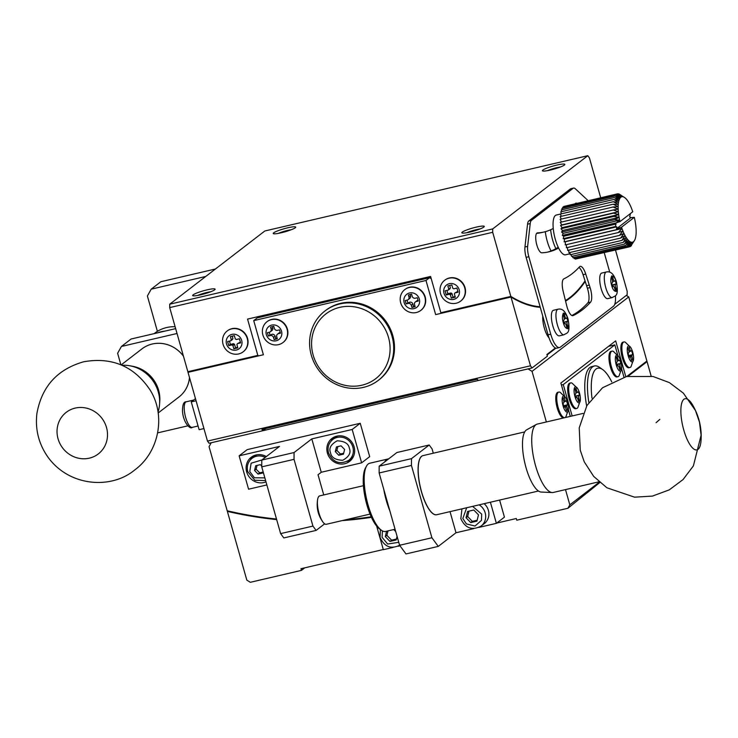 <?xml version="1.0" encoding="UTF-8"?>
<svg xmlns="http://www.w3.org/2000/svg" width="738" height="738" viewBox="0 0 738 738"><rect width="100%" height="100%" fill="white"/><g stroke="black" fill="none" stroke-linecap="round" stroke-linejoin="round"><path stroke-width="1.11" d="M265.735 428.529L262.903 430.706L261.953 429.405L477.274 379.212L478.233 380.513L532.061 367.967L547.375 356.177L546.904 354.508L555.41 347.958M262.903 430.706L209.075 443.252L207.479 441.093L530.474 365.799L532.061 367.967M431.223 278.678A364.72 116.936 -103.1 0 1 429.608 277.682L425.992 280.468L253.724 320.624L263.383 354.757L188.024 372.33L207.479 441.093M614.736 304.324L627.162 294.757L627.18 291.353L615.501 250.09M585.216 281.418A402.653 129.104 -103.1 0 1 565.576 301.141M540.271 307.312A402.653 129.104 -103.1 0 1 511.01 297.036L530.474 365.799M549.007 337.856A14.585 4.677 -103.1 0 1 542.753 316.104M425.992 280.468L435.651 314.6L511.01 297.036M378.345 380.347L379.147 379.719A43.763 41.024 -127.6 0 0 392.819 335.633A43.763 41.024 -127.6 0 0 325.753 310.366L324.941 310.984A43.763 41.024 52.4 0 1 392.016 336.251A43.763 41.024 52.4 0 1 378.345 380.347A43.763 41.024 52.4 0 1 311.27 355.079A43.763 41.024 52.4 0 1 324.941 310.984M283.143 342.423A13.127 12.306 -127.6 0 0 283.291 342.303A13.127 12.306 -127.6 0 0 287.396 329.083A13.127 12.306 -127.6 0 0 267.276 321.5A13.127 12.306 -127.6 0 0 267.128 321.611M420.946 310.301A13.127 12.306 -127.6 0 0 421.103 310.181A13.127 12.306 -127.6 0 0 422.837 292.276A13.127 12.306 -127.6 0 0 405.079 289.379A13.127 12.306 -127.6 0 0 404.931 289.49M196.068 400.762L191.253 401.887L195.469 398.64M191.253 401.887L199.122 429.691L203.937 428.575M157.655 432.874L187.812 425.844M253.724 320.624L257.35 317.838L429.608 277.682M328.678 300.191A364.72 116.936 -103.1 0 1 327.967 301.372M287.1 329.305A13.127 12.306 52.4 0 1 282.995 342.533A13.127 12.306 52.4 0 1 265.228 339.637A13.127 12.306 52.4 0 1 266.971 321.731A13.127 12.306 52.4 0 1 287.1 329.305M400.679 302.829A13.127 12.306 52.4 0 1 404.784 289.61A13.127 12.306 52.4 0 1 422.542 292.506A13.127 12.306 52.4 0 1 420.798 310.412A13.127 12.306 52.4 0 1 400.679 302.829M177.037 333.493L121.429 346.454L117.619 353.271L120.875 364.784M189.509 377.588A30.341 28.441 52.4 0 1 178.993 396.97A30.341 28.441 52.4 0 1 178.974 396.979A30.341 28.441 52.4 0 0 189.491 377.505M141.954 348.889A30.341 28.441 52.4 0 1 141.973 348.88A30.341 28.441 52.4 0 1 183.439 356.14M175.653 328.622L131.096 339.01L121.429 346.454M558.223 247.248A348.668 111.789 -103.1 0 1 547.439 252.156M536.618 233.374A328.244 105.248 76.9 0 0 541.461 232.608L544.155 231.981A328.244 105.248 -103.1 0 1 537.504 232.857L537.181 232.931M570.363 188.956L573.057 188.328A11.67 3.745 -103.1 0 1 573.555 188.079L570.861 188.707A11.67 3.745 76.9 0 0 570.363 188.956L528.795 220.948A11.67 3.745 76.9 0 0 527.541 224.195L524.949 246.99A11.67 3.745 76.9 0 0 526.129 257.35L548.057 334.831A17.509 5.609 76.9 0 0 556.867 348.161L559.552 347.533A17.509 5.609 -103.1 0 1 550.751 334.203L548.057 334.831M578.97 267.387A11.67 3.745 -103.1 0 1 583.066 274.711L587.402 288.235A11.67 3.745 -103.1 0 1 587.909 302.755A417.238 133.781 -103.1 0 1 571.849 315.513M313.152 355.07A40.848 38.284 52.4 0 1 360.135 308.17A40.848 38.284 52.4 0 1 379.221 375.614A40.848 38.284 52.4 0 1 313.152 355.07M281.529 331.168A8.229 7.712 52.4 0 1 272.064 340.615A8.229 7.712 52.4 0 1 268.226 327.035A8.229 7.712 52.4 0 1 281.529 331.168M404.156 302.58A8.229 7.712 52.4 0 1 413.621 293.143A8.229 7.712 52.4 0 1 417.459 306.722A8.229 7.712 52.4 0 1 404.156 302.58M164.989 331.104A35.009 32.813 -127.6 0 0 157.462 332.856M558.601 248.023A348.668 111.789 -103.1 0 1 548.795 251.87A348.668 111.789 -103.1 0 1 541.72 252.802A10.212 3.275 -103.1 0 1 536.378 243.189A10.212 3.275 -103.1 0 1 537.338 232.876A10.212 3.275 -103.1 0 1 537.504 232.857M575.188 203.697A10.212 3.275 -103.1 0 1 575.944 203.153A10.212 3.275 -103.1 0 1 576.867 203.31M553.242 228.448A328.244 105.248 -103.1 0 1 544.155 231.981M526.129 257.35L528.823 256.723L550.751 334.203M528.823 256.723A11.67 3.745 -103.1 0 1 527.642 246.363L524.949 246.99M527.541 224.195L530.225 223.568L527.642 246.363M530.225 223.568A11.67 3.745 -103.1 0 1 531.489 220.321L528.795 220.948M573.057 188.328L531.489 220.321M573.555 188.079A11.67 3.745 -103.1 0 1 575.372 188.817L587.623 200.173A11.67 3.745 -103.1 0 1 588.112 200.69M609.754 272.193L604.237 252.719M615.418 295.717A17.509 5.609 -103.1 0 1 613.49 306.224L560.308 347.174A17.509 5.609 -103.1 0 1 559.552 347.533M585.751 274.084A11.67 3.745 -103.1 0 0 580.225 266.353A11.67 3.745 -103.1 0 0 579.496 266.805A379.304 121.613 -103.1 0 1 563.823 278.872A11.67 3.745 -103.1 0 0 563.186 291.455L566.683 305.624A11.67 3.745 -103.1 0 0 572.863 315.679A11.67 3.745 -103.1 0 0 573.112 315.596A417.238 133.781 -103.1 0 0 590.594 302.128A11.67 3.745 -103.1 0 0 590.096 287.599L585.751 274.084L583.066 274.711M278.447 333.668L280.468 333.198L279.517 329.858L277.506 330.329A2.629 2.463 52.4 0 1 274.37 328.392L273.78 326.307L270.551 327.054L271.141 329.139A2.629 2.463 52.4 0 1 269.425 332.211L267.405 332.681L268.355 336.021L270.376 335.55A2.629 2.463 52.4 0 1 273.503 337.487L274.093 339.572L277.322 338.816L276.732 336.731A2.629 2.463 52.4 0 1 278.447 333.668L280.237 332.386M417.33 297.737L415.309 298.207A2.629 2.463 52.4 0 1 412.182 296.27L411.592 294.176L408.363 294.932L408.953 297.017A2.629 2.463 52.4 0 1 407.238 300.089L405.217 300.56L406.158 303.899L408.179 303.429A2.629 2.463 52.4 0 1 411.315 305.366L411.905 307.451L415.134 306.694L414.544 304.609A2.629 2.463 52.4 0 1 416.26 301.538L418.271 301.067L417.33 297.737M175.118 326.722A35.009 32.813 -127.6 0 0 154.722 333.17L154.104 333.641M612.337 297.552L607.761 298.622A13.127 4.207 -103.1 0 1 600.677 286.787A13.127 4.207 -103.1 0 1 601.802 273.051L606.378 271.981A13.127 4.207 -103.1 0 0 605.252 285.726A13.127 4.207 -103.1 0 0 612.337 297.552C615.105 295.385 619.164 297.322 616.387 281.676C613.287 272.423 609.763 271.28 606.378 271.981M563.98 334.775L559.404 335.845A13.127 4.207 -103.1 0 1 552.328 324.019A13.127 4.207 -103.1 0 1 553.445 310.274L558.02 309.204A13.127 4.207 -103.1 0 0 556.904 322.949A13.127 4.207 -103.1 0 0 563.98 334.775C566.756 332.607 570.806 334.545 568.029 318.908C564.939 309.656 561.406 308.512 558.02 309.204M280.062 332.423A2.629 2.463 -127.6 0 0 279.167 332.847L277.553 334.083M274.093 339.572L277.091 338.004M273.503 337.487L275.117 336.242L275.708 338.327M275.117 336.242A2.629 2.463 -127.6 0 0 271.981 334.305L270.376 335.55M268.355 336.021L271.981 334.305M269.25 332.248L269.97 334.775M270.32 331.786L271.935 330.55A2.629 2.463 -127.6 0 0 272.756 327.903L271.141 329.139M272.396 326.63L272.756 327.903M416.26 301.538L418.04 300.255M417.865 300.301A2.629 2.463 -127.6 0 0 416.97 300.726L415.365 301.962M411.905 307.451L414.904 305.883M411.315 305.366L412.92 304.121L413.511 306.205M412.92 304.121A2.629 2.463 -127.6 0 0 409.793 302.183L408.179 303.429M406.158 303.899L409.793 302.183M407.062 300.126L407.773 302.654M408.132 299.665L409.738 298.42A2.629 2.463 -127.6 0 0 410.559 295.781L408.953 297.017M410.199 294.508L410.559 295.781M121.161 364.895L141.936 348.899A30.341 28.441 52.4 0 1 183.476 356.251M615.612 284.434L616.221 283.973L615.271 280.634L614.671 281.104A2.629 0.839 -103.1 0 1 614.551 281.16A2.629 0.839 -103.1 0 1 613.232 279.158L612.641 277.073L611.673 277.811L612.263 279.905A2.629 0.839 -103.1 0 1 612.254 282.958L611.645 283.429L612.586 286.768L613.195 286.298A2.629 0.839 -103.1 0 1 613.306 286.243A2.629 0.839 -103.1 0 1 614.625 288.244L615.215 290.329L616.184 289.582L615.593 287.497A2.629 0.839 -103.1 0 1 615.612 284.434L612.162 285.246M567.254 321.667L567.863 321.196L566.922 317.857L566.314 318.327A2.629 0.839 -103.1 0 1 566.203 318.382A2.629 0.839 -103.1 0 1 564.884 316.381L564.293 314.296L563.325 315.043L563.915 317.128A2.629 0.839 -103.1 0 1 563.897 320.191L563.288 320.652L564.238 323.991L564.838 323.521A2.629 0.839 -103.1 0 1 564.948 323.475A2.629 0.839 -103.1 0 1 566.277 325.467L566.867 327.552L567.836 326.814L567.245 324.729A2.629 0.839 -103.1 0 1 567.254 321.667L563.804 322.469M616.221 283.973L612.07 284.942M616.184 289.582L615.077 289.84M567.863 321.196L563.721 322.165M567.836 326.814L566.729 327.072M406.38 282.073A35.009 32.813 -127.6 0 0 406.573 283.051M565.502 489.608L569.819 504.857L567.919 508.27L599.837 482.523M304.766 567.836L301.445 570.382L300.975 568.712L383.28 549.524M496.702 523.085L516.305 518.519L516.775 520.189L567.919 508.27M569.819 504.857L599.367 482.108M301.445 570.382L250.311 582.3L246.833 580.151L227.369 511.388A402.653 377.395 -127.6 0 0 276.667 519.598M342.164 520.604A402.653 377.395 -127.6 0 0 371.435 517.338M490.401 502.227L496.379 523.343L504.432 517.135L499.608 500.078M628.195 376.177L647.069 361.648L651.156 376.094M572.144 415.955L563.269 384.59L614.846 344.877L617.798 355.319M618.758 356.629L613.426 351.445A13.127 4.207 -103.1 0 0 612.033 351.131A13.127 4.207 -103.1 0 0 611.387 366.703A13.127 4.207 -103.1 0 0 617.992 376.703A13.127 4.207 -103.1 0 0 619.099 375.79L621.59 368.788A8.229 2.638 -103.1 0 1 619.348 370.808A8.229 2.638 -103.1 0 1 616.23 364.849A8.229 2.638 -103.1 0 1 615.63 356.371A8.229 2.638 -103.1 0 1 618.758 356.629A8.229 2.638 -103.1 0 1 621.59 368.788L623.979 377.155M588.841 402.45A43.763 14.031 -103.1 0 1 594.404 365.983L591.71 366.611A43.763 14.031 76.9 0 0 586.645 406.011M570.769 382.893L569.773 383.123A13.127 4.207 76.9 0 0 568.647 396.869A13.127 4.207 76.9 0 0 575.732 408.695L576.729 408.465A13.127 4.207 -103.1 0 1 569.644 396.638A13.127 4.207 -103.1 0 1 570.769 382.893A13.127 4.207 -103.1 0 1 572.162 383.216L577.494 388.391A8.229 2.638 -103.1 0 1 579.514 393.114A8.229 2.638 -103.1 0 1 580.326 400.559A8.229 2.638 -103.1 0 1 576.664 400.817A8.229 2.638 -103.1 0 1 574.09 389.784A8.229 2.638 -103.1 0 1 577.494 388.391M612.033 351.131L611.036 351.362A13.127 4.207 76.9 0 0 610.391 366.934A13.127 4.207 76.9 0 0 616.996 376.934L617.992 376.703M227.369 511.388L227.95 510.945M433.298 453.215L432.071 448.889L429.202 444.996L411.481 458.649L411.435 465.447L431.905 537.762L399.599 545.29L405.974 553.934L438.271 546.397L456.001 532.753L473.916 528.574M478.907 527.412L496.379 523.343M376.657 526.102L383.326 549.69L393.169 547.402M398.16 546.231L399.987 545.806M608.536 346.353L614.846 344.877M563.269 384.59L561.424 385.015M594.404 365.983A43.763 14.031 -103.1 0 1 599.616 367.413L602.623 369.535A40.848 13.099 -103.1 0 1 611.756 381.897M580.326 400.559L577.845 407.56A13.127 4.207 -103.1 0 1 576.729 408.465M456.001 532.753L450.023 511.637M479.146 504.847A13.127 12.306 52.4 0 1 481.075 526.083L484.303 523.602A13.127 12.306 -127.6 0 0 484.146 503.676M431.905 537.762L438.271 546.397M436.73 514.737A30.341 9.732 -103.1 0 1 436.675 514.746A30.341 9.732 -103.1 0 1 420.309 487.403A30.341 9.732 -103.1 0 1 422.892 455.641A30.341 9.732 -103.1 0 1 422.948 455.632M429.202 444.996L396.906 452.523L379.175 466.176L379.138 472.975L399.599 545.29M591.987 398.123A40.848 13.099 -103.1 0 1 602.623 369.535M379.175 466.176L411.481 458.649M411.435 465.447L379.138 472.975M383.788 489.395A35.009 11.227 76.9 0 0 386.306 500.521A35.009 11.227 76.9 0 0 389.858 510.853M388.64 458.888A35.009 11.227 76.9 0 0 388.031 458.971A35.009 11.227 76.9 0 0 384.802 461.84M578.924 395.605L579.524 395.134L578.583 391.804L577.974 392.265A2.629 0.839 -103.1 0 1 577.863 392.321A2.629 0.839 -103.1 0 1 576.544 390.319L575.954 388.234L574.985 388.981L575.575 391.066A2.629 0.839 -103.1 0 1 575.557 394.129L574.957 394.59L575.898 397.93L576.507 397.468A2.629 0.839 -103.1 0 1 576.618 397.413A2.629 0.839 -103.1 0 1 577.937 399.406L578.527 401.49L579.496 400.752L578.906 398.668A2.629 0.839 -103.1 0 1 578.924 395.605L575.474 396.407M619.846 360.033L619.237 360.504A2.629 0.839 -103.1 0 1 619.127 360.559A2.629 0.839 -103.1 0 1 617.807 358.557L617.217 356.472L616.248 357.21L616.839 359.305A2.629 0.839 -103.1 0 1 616.82 362.358L616.221 362.828L617.162 366.168L617.771 365.697A2.629 0.839 -103.1 0 1 617.881 365.642A2.629 0.839 -103.1 0 1 619.2 367.644L619.791 369.729L620.759 368.982L620.169 366.897A2.629 0.839 -103.1 0 1 620.188 363.834L620.787 363.373L619.846 360.033M388.031 458.971L369.729 463.243A35.009 11.227 76.9 0 0 366.5 466.121A35.009 11.227 76.9 0 0 368.004 504.783A35.009 11.227 76.9 0 0 381.454 530.29A35.009 11.227 76.9 0 0 385.623 531.443L395.061 529.238M579.524 395.134L575.382 396.103M579.496 400.752L578.389 401.011M620.787 363.373L616.645 364.341M620.759 368.982L619.652 369.24M386.611 531.212L385.301 536.572L389.978 541.415L396.195 539.958L397.072 536.36M395.734 531.609L393.741 529.552M476.942 521.139L478.473 514.856L473.796 510.013L467.578 511.462L466.047 517.753L470.724 522.587L476.942 521.139M366.5 466.121L365.439 468.058A33.265 10.664 76.9 0 0 365.679 500.143A33.265 10.664 76.9 0 0 379.655 529.017L381.454 530.29M389.978 541.415L391.592 540.17L396.417 539.044M385.301 536.572L386.915 535.336L391.592 540.17M387.994 530.89L386.915 535.336M470.724 522.587L472.338 521.351L477.163 520.225M466.047 517.753L467.661 516.508L472.338 521.351M468.971 511.139L467.661 516.508M538.491 491.01L436.785 514.718A30.341 9.732 -103.1 0 1 421.509 491.619A30.341 9.732 -103.1 0 1 423.003 455.614L524.709 431.905M363.419 485.687L319.72 495.871A14.585 4.677 76.9 0 0 319.093 496.176A14.585 4.677 76.9 0 0 317.672 499.192A14.585 4.677 76.9 0 0 323.041 522.209A14.585 4.677 76.9 0 0 326.344 524.284L370.042 514.1M698.065 449.341A26.264 8.422 -103.1 0 1 696.949 449.885A26.264 8.422 -103.1 0 1 682.788 426.223A26.264 8.422 -103.1 0 1 685.021 398.732A26.264 8.422 -103.1 0 1 692.705 405.107C699.172 416.453 701.939 428.335 701.017 440.761A26.264 8.422 -103.1 0 1 698.065 449.341M659.8 419.433L656.073 422.69M583.075 413.409L537.292 424.082A35.11 11.254 76.9 0 0 536.332 424.451A35.11 11.254 76.9 0 0 534.303 460.835A35.11 11.254 76.9 0 0 552.208 492.56A35.11 11.254 76.9 0 0 553.232 492.467L599.016 481.803M536.332 424.451L526.701 429.784A32.094 10.295 76.9 0 0 524.838 463.04A32.094 10.295 76.9 0 0 541.212 492.043L552.208 492.56M89.353 458.16A26.264 24.612 52.4 0 1 59.953 443.676A26.264 24.612 52.4 0 1 66.254 412.321A26.264 24.612 52.4 0 1 101.779 418.114A26.264 24.612 52.4 0 1 98.292 453.935A26.264 24.612 52.4 0 1 89.353 458.16M158.043 412.035A35.11 32.906 -127.6 0 0 159.546 404.415A35.11 32.906 -127.6 0 0 158.292 391.989A35.11 32.906 -127.6 0 0 129.796 365.771A35.11 32.906 -127.6 0 0 122.047 365.282M159.546 404.415L159.768 401.601A32.094 30.083 -127.6 0 0 158.624 390.245A32.094 30.083 -127.6 0 0 132.572 366.279L129.796 365.771M555.935 348.142L547.043 354.987M529.367 368.594L211.769 442.625M276.501 519.017A402.072 376.85 52.4 0 1 227.193 510.77L209.057 446.656L210.957 443.243M371.186 516.794A402.072 376.85 52.4 0 1 345.845 519.746M528.565 369.212L532.043 371.362L546.36 421.97M360.236 423.271L352.183 429.479L361.629 462.846L369.683 456.647L360.236 423.271L247.193 449.626L239.14 455.826L248.577 489.202L266.852 484.94M626.313 295.403L628.748 296.916L532.043 371.362M628.748 296.916L646.894 361.03A402.072 376.85 52.4 0 1 633.038 372.256L627.872 376.242M625.806 376.684L615.667 340.855L560.871 383.05L564.616 396.278M568.408 409.682L570.299 416.389M646.894 361.03L626.857 376.454M558.832 392.072L557.845 392.302A13.127 4.207 76.9 0 0 557.199 407.883A13.127 4.207 76.9 0 0 563.804 417.883L564.791 417.653A13.127 4.207 -103.1 0 1 558.186 407.653A13.127 4.207 -103.1 0 1 558.832 392.072A13.127 4.207 -103.1 0 1 560.234 392.395L565.566 397.579A8.229 2.638 -103.1 0 1 568.398 409.738A8.229 2.638 -103.1 0 1 566.157 411.758A8.229 2.638 -103.1 0 1 563.039 405.799A8.229 2.638 -103.1 0 1 562.43 397.321A8.229 2.638 -103.1 0 1 565.566 397.579M623.951 341.943L622.964 342.174A13.127 4.207 76.9 0 0 621.839 355.919A13.127 4.207 76.9 0 0 628.924 367.755L629.911 367.524A13.127 4.207 -103.1 0 1 622.835 355.688A13.127 4.207 -103.1 0 1 623.951 341.943A13.127 4.207 -103.1 0 1 625.354 342.266L630.676 347.45A8.229 2.638 -103.1 0 1 632.697 352.174A8.229 2.638 -103.1 0 1 633.518 359.609A8.229 2.638 -103.1 0 1 629.846 359.867A8.229 2.638 -103.1 0 1 627.282 348.834A8.229 2.638 -103.1 0 1 630.676 347.45M352.183 429.479L311.805 438.889L294.075 452.532L261.778 460.069L279.508 446.416L239.14 455.826M323.742 494.93L318.032 474.746L321.251 472.265L361.629 462.846M568.398 409.738L565.908 416.739A13.127 4.207 -103.1 0 1 564.791 417.653M633.518 359.609L631.027 366.611A13.127 4.207 -103.1 0 1 629.911 367.524M266.317 456.573A14.474 13.561 -127.6 0 0 251.178 457.283A14.474 13.561 -127.6 0 0 246.658 471.859A14.474 13.561 -127.6 0 0 265.984 481.868M261.778 460.069L261.741 466.868L280.625 533.611L283.816 537.937L316.113 530.41L312.93 526.083L294.038 459.34L294.075 452.532M261.741 466.868L294.038 459.34M321.251 472.265L311.805 438.889M316.113 530.41L324.646 523.842M327.404 453.04A14.474 13.561 -127.6 0 0 349.581 461.398A14.474 13.561 -127.6 0 0 351.5 441.656A14.474 13.561 -127.6 0 0 331.925 438.455A14.474 13.561 -127.6 0 0 327.404 453.04M252.894 456.167A14.474 13.561 -127.6 0 0 250.551 459.663M280.625 533.611L312.93 526.083M347.118 461.398A14.474 13.561 -127.6 0 0 351.094 460.023M333.641 437.348A14.474 13.561 -127.6 0 0 331.297 440.844M567.66 404.738L566.498 400.623L565.539 401.361A3.662 1.172 76.9 0 0 565.114 400.78L564.173 397.468L562.983 398.391L563.915 401.703A3.662 1.172 76.9 0 0 563.915 402.616L562.956 403.354L564.118 407.468L565.077 406.739A3.662 1.172 76.9 0 0 565.511 407.321L566.443 410.623L567.633 409.71L566.701 406.407A3.662 1.172 76.9 0 0 566.701 405.485L567.66 404.738L563.611 405.688M631.82 355.347L632.78 354.609L631.617 350.495L630.658 351.233A3.662 1.172 76.9 0 0 630.224 350.642L629.293 347.34L628.093 348.262L629.034 351.565A3.662 1.172 76.9 0 0 629.025 352.487L628.066 353.225L629.237 357.34L630.197 356.602A3.662 1.172 76.9 0 0 630.621 357.183L631.562 360.495L632.752 359.581L631.82 356.269A3.662 1.172 76.9 0 0 631.82 355.347L628.868 356.039M265.219 457.422A13.127 12.306 52.4 0 0 251.999 458.344L255.219 455.863A13.127 12.306 52.4 0 1 256.879 454.802M353.437 456.518A13.127 12.306 52.4 0 1 351.989 457.846L348.76 460.327A13.127 12.306 52.4 0 0 350.504 442.422A13.127 12.306 52.4 0 0 332.746 439.525L335.965 437.044A13.127 12.306 52.4 0 1 337.626 435.974M563.915 401.74L565.539 401.361M566.701 405.485L563.749 406.168M566.701 406.407L565.105 406.776M567.633 409.71L566.277 410.024M565.077 406.739L563.98 406.989M565.114 400.78L563.749 401.103M632.78 354.609L628.73 355.559M631.82 356.269L630.215 356.639M632.752 359.581L631.387 359.895M630.197 356.602L629.099 356.86M630.224 350.642L628.859 350.965M630.658 351.233L629.025 351.611M261.75 466.093L260.348 464.654L255.689 465.743L254.536 470.457L258.051 474.082L262.71 473.003L263.069 471.545M343.456 454.174L344.609 449.46L341.094 445.835L336.436 446.924L335.283 451.638L338.797 455.263L343.456 454.174M258.051 474.082L259.665 472.846L262.94 472.08M254.536 470.457L256.151 469.211L259.665 472.846M257.073 465.42L256.151 469.211M338.797 455.263L340.412 454.018L343.687 453.261M335.283 451.638L336.897 450.392L340.412 454.018M337.829 446.591L336.897 450.392M618.499 228.273L621.534 227.193L634.32 217.341L630.935 217.636L616.525 228.734L618.499 228.273L617.143 229.527L621.986 228.531A23.339 7.481 -103.1 0 1 621.534 227.193M622.955 231.077A23.339 7.481 -103.1 0 1 621.986 228.531L618.232 232.571L622.955 231.077L619.403 235.422L623.988 233.448A23.339 7.481 -103.1 0 1 622.955 231.077M625.068 235.597A23.339 7.481 -103.1 0 1 623.988 233.448L620.649 238.042L625.068 235.597L621.931 240.376L626.184 237.488A23.339 7.481 -103.1 0 1 625.068 235.597M627.318 239.103A23.339 7.481 -103.1 0 1 626.184 237.488L623.241 242.396L627.318 239.103L624.56 244.066L628.444 240.404A23.339 7.481 -103.1 0 1 627.318 239.103M629.551 241.372A23.339 7.481 -103.1 0 1 628.444 240.404L625.861 245.367L629.551 241.372L627.125 246.261L630.621 241.999A23.339 7.481 -103.1 0 1 629.551 241.372M631.636 242.267A23.339 7.481 -103.1 0 1 630.621 241.999L628.342 246.76L631.636 242.267L629.477 246.833L632.577 242.175A23.339 7.481 -103.1 0 1 631.636 242.267M633.435 241.732A23.339 7.481 -103.1 0 1 632.577 242.175L630.52 246.492L634.191 240.939A23.339 7.481 -103.1 0 1 633.435 241.732M634.32 217.341A23.339 7.481 -103.1 0 1 634.652 218.78A23.339 7.481 -103.1 0 1 635.215 221.64A23.339 7.481 -103.1 0 1 635.658 224.463A23.339 7.481 -103.1 0 1 635.953 227.212A23.339 7.481 -103.1 0 1 636.119 229.841A23.339 7.481 -103.1 0 1 636.147 232.304A23.339 7.481 -103.1 0 1 636.027 234.564A23.339 7.481 -103.1 0 1 635.759 236.594A23.339 7.481 -103.1 0 1 635.372 238.346A23.339 7.481 -103.1 0 1 634.846 239.795A23.339 7.481 -103.1 0 1 634.597 240.302A23.339 7.481 -103.1 0 1 634.191 240.939L634.597 240.302M624.726 197.599L623.656 196.972A23.339 7.481 -103.1 0 1 624.625 197.516A23.339 7.481 -103.1 0 1 624.726 197.599A23.339 7.481 -103.1 0 1 625.833 198.568A23.339 7.481 -103.1 0 1 626.968 199.869A23.339 7.481 -103.1 0 1 628.093 201.474A23.339 7.481 -103.1 0 1 629.21 203.374A23.339 7.481 -103.1 0 1 630.289 205.515A23.339 7.481 -103.1 0 1 631.322 207.885A23.339 7.481 -103.1 0 1 632.291 210.441A23.339 7.481 -103.1 0 1 632.752 211.778L619.957 221.631L614.736 223.337L616.009 224.048L615.391 226.511L616.793 226.834L616.525 228.734M622.641 196.695A23.339 7.481 -103.1 0 1 623.656 196.972L618.859 193.863L622.641 196.695L617.724 193.79L621.7 196.788A23.339 7.481 -103.1 0 1 622.641 196.695M620.842 197.231A23.339 7.481 -103.1 0 1 621.7 196.788L616.682 194.131L620.842 197.231L615.741 194.887L620.086 198.033A23.339 7.481 -103.1 0 1 620.842 197.231M619.957 221.631A23.339 7.481 -103.1 0 1 619.625 220.192L615.999 223.042M619.062 217.332L614.551 219.712L619.625 220.192A23.339 7.481 -103.1 0 1 619.062 217.332A23.339 7.481 -103.1 0 1 618.629 214.5L613.961 216.391L619.062 217.332L562.54 230.505L561.572 232.064L563.103 233.365L562.31 235.394L563.786 236.215L563.177 238.678L564.579 239.011L564.164 241.87L565.465 241.704L565.253 244.924L618.232 232.571M618.324 211.751L613.518 213.134L618.629 214.5A23.339 7.481 -103.1 0 1 618.324 211.751A23.339 7.481 -103.1 0 1 618.158 209.122L613.232 209.979L618.324 211.751L561.803 224.924L560.529 225.477L562.107 227.673L560.972 228.743L562.54 230.505M618.14 206.658L613.112 207L618.158 209.122A23.339 7.481 -103.1 0 1 618.14 206.658A23.339 7.481 -103.1 0 1 618.26 204.398L613.158 204.223L618.14 206.658M618.518 202.378L613.361 201.705L618.26 204.398A23.339 7.481 -103.1 0 1 618.518 202.378A23.339 7.481 -103.1 0 1 618.914 200.625L613.739 199.481L618.518 202.378M619.44 199.168A23.339 7.481 -103.1 0 1 620.086 198.033L614.938 196.04L619.44 199.168L614.265 197.581L618.914 200.625A23.339 7.481 -103.1 0 1 619.44 199.168M617.724 193.79L564.755 206.234M576.378 258.872L629.477 246.833M575.123 258.383L575.354 259.112L628.342 246.76M573.841 257.488L574.146 258.614L627.125 246.261M572.531 256.197L572.882 257.71L625.861 245.367M571.221 254.527L571.581 256.418L624.56 244.066M569.93 252.497L570.262 254.748L623.241 242.396M568.684 250.154L568.952 252.728L621.931 240.376M567.513 247.525L567.66 250.394L620.649 238.042M566.433 244.647L566.424 247.774L619.403 235.422M613.232 209.979L560.253 222.332L561.803 224.924M613.112 207L560.133 219.352L561.507 222.046M613.158 204.223L560.17 216.575L561.277 219.085M570.114 253.752L565.566 254.813A20.424 6.55 76.9 0 1 554.552 236.4A20.424 6.55 76.9 0 1 556.295 215.026L560.391 214.075L561.258 216.326M613.739 199.481L560.751 211.834L561.415 213.817M614.265 197.581L561.277 209.933L561.756 211.594M614.938 196.04L561.95 208.393L562.273 209.703M615.741 194.887L562.762 207.23L562.946 208.162M616.682 194.131L563.694 206.474L563.777 207M630.935 217.636L629.662 216.935L630.27 214.463L629.496 214.288M492.716 228.909L169.722 304.194L264.822 230.985L587.808 155.7L492.716 228.909L492.698 232.304L169.703 307.598L187.849 371.712A402.072 128.91 76.9 0 0 188.633 372.183M200.671 294.822A11.67 1.596 -15.8 0 0 215.081 289.407A11.67 1.596 -15.8 0 0 203.457 290.8A11.67 1.596 -15.8 0 0 192.83 295.698A11.67 1.596 -15.8 0 0 200.671 294.822M281.261 232.774A11.67 1.596 -15.8 0 0 295.67 227.359A11.67 1.596 -15.8 0 0 284.047 228.762A11.67 1.596 -15.8 0 0 273.42 233.66A11.67 1.596 -15.8 0 0 281.261 232.774M550.419 170.035A11.67 1.596 -15.8 0 0 564.819 164.62A11.67 1.596 -15.8 0 0 553.205 166.022A11.67 1.596 -15.8 0 0 542.578 170.912A11.67 1.596 -15.8 0 0 550.419 170.035M469.829 232.083A11.67 1.596 -15.8 0 0 484.229 226.658A11.67 1.596 -15.8 0 0 472.615 228.06A11.67 1.596 -15.8 0 0 461.988 232.959A11.67 1.596 -15.8 0 0 469.829 232.083M169.722 304.194L169.703 307.598M600.695 197.756L589.404 157.858L587.808 155.7M492.698 232.304L510.834 296.418A402.072 128.91 76.9 0 0 540.105 306.74M565.437 300.569A402.072 128.91 76.9 0 0 585.04 280.874M551.074 250.957A20.424 6.55 -103.1 0 1 545.308 231.695M210.81 291.722A9.456 1.291 -15.8 0 0 207.101 292.433A9.456 1.291 -15.8 0 0 197.683 295.44M291.399 229.684A9.456 1.291 -15.8 0 0 287.691 230.394A9.456 1.291 -15.8 0 0 278.272 233.402M560.557 166.945A9.456 1.291 -15.8 0 0 556.849 167.655A9.456 1.291 -15.8 0 0 547.43 170.662M479.968 228.983A9.456 1.291 -15.8 0 0 476.259 229.693A9.456 1.291 -15.8 0 0 466.84 232.701M258.614 355.873A402.072 128.91 -103.1 0 1 257.83 355.393L187.849 371.712M510.834 296.418L440.854 312.728L430.586 276.436L247.553 319.093L257.83 355.393M243.309 351.703A13.127 12.306 -127.6 0 0 243.457 351.592A13.127 12.306 -127.6 0 0 245.201 333.677A13.127 12.306 -127.6 0 0 227.433 330.781A13.127 12.306 -127.6 0 0 227.286 330.901M460.789 301.012A13.127 12.306 -127.6 0 0 460.936 300.901A13.127 12.306 -127.6 0 0 465.041 287.672A13.127 12.306 -127.6 0 0 444.913 280.089A13.127 12.306 -127.6 0 0 444.765 280.209M205.773 276.446L151.198 289.167L160.866 281.722L215.45 269.001M440.854 312.728A402.072 128.91 76.9 0 0 441.638 313.207M555.908 248.651A20.424 6.55 -103.1 0 1 550.622 229.776M223.042 344.24A13.127 12.306 52.4 0 1 227.138 331.011A13.127 12.306 52.4 0 1 244.905 333.908A13.127 12.306 52.4 0 1 243.162 351.823A13.127 12.306 52.4 0 1 223.042 344.24M464.737 287.903A13.127 12.306 52.4 0 1 460.641 301.122A13.127 12.306 52.4 0 1 442.874 298.226A13.127 12.306 52.4 0 1 444.617 280.32A13.127 12.306 52.4 0 1 464.737 287.903M157.388 331.325L147.388 295.984L151.198 289.167M226.52 343.991A8.229 7.712 52.4 0 1 235.976 334.545A8.229 7.712 52.4 0 1 239.822 348.124A8.229 7.712 52.4 0 1 226.52 343.991M459.174 289.757A8.229 7.712 52.4 0 1 449.71 299.204A8.229 7.712 52.4 0 1 445.872 285.624A8.229 7.712 52.4 0 1 459.174 289.757M240.606 342.902L239.444 338.788L236.243 339.535A3.662 3.432 -127.6 0 0 235.302 338.954L234.361 335.642L230.385 336.565L231.317 339.877A3.662 3.432 -127.6 0 0 230.8 340.799L227.599 341.546L228.762 345.661L231.963 344.914A3.662 3.432 -127.6 0 0 232.913 345.504L233.845 348.806L237.83 347.875L236.889 344.572A3.662 3.432 -127.6 0 0 237.405 343.65L240.606 342.902M454.885 292.949L458.086 292.202L456.923 288.088L453.722 288.835A3.662 3.432 -127.6 0 0 452.781 288.244L451.841 284.942L447.855 285.874L448.796 289.176A3.662 3.432 -127.6 0 0 448.28 290.099L445.079 290.846L446.241 294.969L449.451 294.222A3.662 3.432 -127.6 0 0 450.383 294.803L451.324 298.106L455.309 297.183L454.368 293.872A3.662 3.432 -127.6 0 0 454.885 292.949L457.855 291.39M237.405 343.65L240.376 342.091M233.845 348.806L237.599 347.063M232.913 345.504L234.518 344.259L235.459 347.561M231.963 344.914L233.577 343.677A3.662 3.432 -127.6 0 0 234.518 344.259M228.762 345.661L230.376 344.425L233.577 343.677M229.444 341.113L230.376 344.425M230.8 340.799L232.405 339.563A3.662 3.432 -127.6 0 1 232.931 338.641L231.317 339.877M232.221 336.141L232.931 338.641M451.324 298.106L455.078 296.372M450.383 294.803L451.997 293.558L452.938 296.87M449.451 294.222L451.056 292.977A3.662 3.432 -127.6 0 0 451.997 293.558M446.241 294.969L447.855 293.724L451.056 292.977M446.924 290.421L447.855 293.724M448.28 290.099L449.894 288.862A3.662 3.432 -127.6 0 1 450.411 287.94L448.796 289.176M449.7 285.44L450.411 287.94M630.907 245.855L631.451 245.736M629.551 246.713L630.52 246.492M564.579 239.011L616.793 226.834M563.177 238.678L615.391 226.511M563.786 236.215L616.009 224.048M562.31 235.394L615.289 223.042M564.164 241.87L617.143 229.527M618.14 194.029L618.859 193.863M560.972 228.743L613.961 216.391M563.103 233.365L619.625 220.192M561.572 232.064L614.551 219.712M560.529 225.477L613.518 213.134M562.107 227.673L618.629 214.5M560.382 214.057L613.361 201.705M565.465 241.704L621.986 228.531M193.587 400.088L186.271 401.786A13.127 4.207 76.9 0 0 185.155 415.531A13.127 4.207 76.9 0 0 192.24 427.367L198.079 426.001M572.605 315.707L573.112 315.596M587.909 302.755L590.594 302.128M587.402 288.235L590.096 287.599M589.275 285.053L586.581 285.68M616.184 281.962C617.355 285.541 617.337 288.724 616.138 291.492C614.071 291.233 612.586 289.222 611.673 285.44C610.501 281.851 610.52 278.678 611.728 275.911C613.785 276.169 615.271 278.18 616.184 281.962M567.836 319.185C569.007 322.774 568.989 325.947 567.78 328.714C565.723 328.456 564.238 326.445 563.325 322.663C562.153 319.084 562.171 315.901 563.371 313.143C565.437 313.392 566.922 315.412 567.836 319.185M614.477 287.765L615.593 287.497M612.503 286.464L613.195 286.298M613.232 279.158L612.125 279.416M566.12 324.988L567.245 324.729M564.146 323.687L564.838 323.521M564.884 316.381L563.777 316.639M398.76 542.301L387.635 544.026L382.09 537.319L382.395 530.871M472.606 506.369L481.683 514.109L481.453 520.382L475.014 526.037L466.379 523.897L462.837 518.5L466.684 507.753M577.78 398.926L578.906 398.668M575.815 397.625L576.507 397.468M576.544 390.319L575.437 390.577M617.807 358.557L616.7 358.816M620.188 363.834L616.728 364.646M619.044 367.164L620.169 366.897M617.079 365.863L617.771 365.697M264.859 477.873L254.444 477.781L249.776 471.564L251.123 463.206L261.907 459.968M330.532 452.745C328.687 448.27 330.91 444.285 337.192 440.817C344.545 441.112 348.604 443.621 349.369 448.353C351.205 452.828 348.982 456.804 342.7 460.281C335.356 459.986 331.297 457.468 330.532 452.745M186.271 401.786C183.716 401.564 182.452 404.765 182.489 411.407C183.467 423.206 190.413 429.747 192.24 427.367M158.181 412.985L178.956 396.989M612.494 286.436L613.306 286.243M612.549 281.621L614.551 281.16M564.146 323.659L564.948 323.475M564.201 318.844L566.203 318.382M380.356 529.515L380.088 537.495C384.563 547.07 391.306 549.542 400.328 544.912M461.951 508.851L460.844 518.676C465.309 528.251 472.052 530.723 481.075 526.083M575.806 397.597L576.618 397.413M575.861 392.791L577.863 392.321M617.125 361.02L619.127 360.559M617.069 365.836L617.881 365.642M317.672 499.192C316.224 507.624 318.013 515.29 323.041 522.209M602.522 387.764L626.534 376.518L653.056 376.481L669.394 382.616L683.323 393.105L695.445 410.503L699.467 422.127L701.1 435.226L693.388 465.909L683.028 479.589L669.274 489.866L652.475 496.084L634.597 497.172L606.904 487.781L593.675 476.388L584.256 461.84L580.262 450.235L579.219 427.856L586.913 405.549L602.522 387.764M83.689 361.768C112.075 356.795 134.261 366.279 150.248 390.227C166.096 415.78 158.993 452.237 134.694 469.977C111.604 489.386 69.372 486.988 47.859 456.997C38.717 443.907 35.064 429.415 36.9 413.548C41.734 386.564 57.333 369.304 83.689 361.768M251.999 458.344C247.885 461.84 246.483 466.305 247.774 471.739L254.841 480.272L265.625 480.586M332.746 439.525C328.641 443.021 327.229 447.486 328.53 452.92C332.995 462.495 339.738 464.968 348.76 460.327"/></g></svg>
